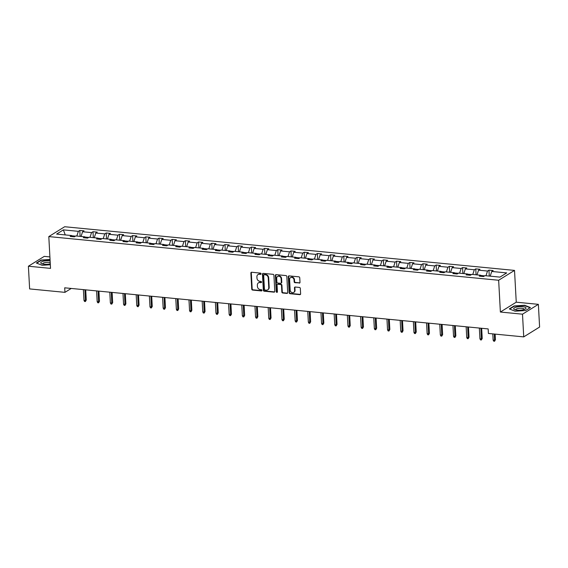 <?xml version="1.0" encoding="UTF-8"?>
<svg xmlns="http://www.w3.org/2000/svg" width="568" height="568" viewBox="0 0 568 568"><rect width="100%" height="100%" fill="white"/><g stroke="black" fill="none" stroke-linecap="round" stroke-linejoin="round"><path stroke-width="0.85" d="M261.095 273.79A0.653 0.554 -121.8 0 0 260.485 273.109L251.659 272.249A0.93 0.788 -121.8 0 0 250.879 273.066L251.745 289.105A0.93 0.788 -121.8 0 0 252.625 290.078L261.45 290.937A0.653 0.554 -121.8 0 0 261.379 289.687L260.236 289.574A2.982 2.528 -121.8 0 1 257.425 286.464L257.354 285.129A2.982 2.528 -121.8 0 1 258.44 282.85A2.982 2.528 -121.8 0 1 259.853 282.537L260.996 282.644A0.653 0.554 -121.8 0 0 260.932 281.394L259.789 281.288A2.982 2.528 -121.8 0 1 256.977 278.178L256.906 276.843A2.982 2.528 -121.8 0 1 257.986 274.564A2.982 2.528 -121.8 0 1 259.406 274.245L260.549 274.358A0.653 0.554 -121.8 0 0 261.095 273.79M299.208 283.12A0.93 0.788 -121.8 0 0 299.996 282.31L299.748 277.809A0.93 0.788 -121.8 0 0 298.867 276.836L289.069 275.885A0.93 0.788 -121.8 0 0 288.288 276.694L289.155 292.74A0.93 0.788 -121.8 0 0 290.035 293.713L299.833 294.664A0.93 0.788 -121.8 0 0 300.621 293.848L300.323 288.416A0.93 0.788 -121.8 0 0 299.442 287.444L295.253 287.032A0.93 0.788 -121.8 0 0 294.465 287.848L294.614 290.539A2.492 2.116 -121.8 0 1 293.706 292.442A2.492 2.116 -121.8 0 1 291.448 292.314A2.492 2.116 -121.8 0 1 290.17 290.113L289.602 279.548A2.492 2.116 -121.8 0 1 290.504 277.645A2.492 2.116 -121.8 0 1 292.769 277.773A2.492 2.116 -121.8 0 1 294.039 279.981L294.139 281.742A0.93 0.788 -121.8 0 0 295.019 282.715L299.641 282.85A0.93 0.788 -121.8 0 0 299.84 282.843M500.38 312.038L522.503 314.182L523.731 336.888L539.6 327.04L538.372 304.334L516.248 302.19L514.523 270.404L498.654 280.251L500.38 312.038L516.248 302.19M49.906 256.921L44.268 256.374L28.4 266.222L50.524 268.373L48.805 236.586L498.654 280.251M28.4 266.222L29.628 288.92L64.951 292.35L71.248 288.445M523.731 336.888L488.409 333.459L488.16 328.915L64.709 287.813L64.951 292.35M273.918 275.303A0.93 0.788 -121.8 0 0 273.045 274.33L263.24 273.378A0.93 0.788 -121.8 0 0 262.459 274.188L263.332 290.234A0.93 0.788 -121.8 0 0 264.205 291.206L274.01 292.151A0.93 0.788 -121.8 0 0 274.791 291.341L273.918 275.303M276.154 274.628L285.96 275.579A0.93 0.788 -121.8 0 1 286.833 276.552L287.706 292.598A0.93 0.788 -121.8 0 1 286.925 293.407L282.729 293.003A0.93 0.788 -121.8 0 1 281.849 292.03L281.494 285.519A0.93 0.788 -121.8 0 0 280.62 284.547L277.837 284.277A0.93 0.788 -121.8 0 0 277.056 285.093L277.418 291.867A0.653 0.554 -121.8 0 1 276.261 291.753L275.373 275.437A0.93 0.788 -121.8 0 1 276.154 274.628M522.503 314.182L538.372 304.334M499.946 277.113L484.973 275.665L483.531 276.552L479.3 276.14L480.741 275.253L471.774 274.379L470.332 275.274L466.101 274.862L467.542 273.968L458.575 273.101L457.133 273.989L452.909 273.584L454.343 272.69L445.376 271.816L443.935 272.711L439.71 272.299L441.144 271.412L432.177 270.538L430.736 271.433L426.511 271.021L427.945 270.127L418.978 269.253L417.537 270.148L413.312 269.736L414.746 268.849L405.779 267.975L404.345 268.87L400.113 268.458L401.548 267.563L392.58 266.697L391.146 267.585L386.915 267.173L388.349 266.286L379.381 265.412L377.947 266.307L373.716 265.895L375.15 265L366.183 264.134L364.748 265.022L360.517 264.61L361.951 263.722L352.984 262.849L351.549 263.744L347.318 263.332L348.752 262.437L339.785 261.571L338.351 262.459L334.119 262.054L335.553 261.159L326.586 260.286L325.152 261.181L320.92 260.769L322.354 259.881L313.387 259.008L311.953 259.895L307.721 259.491L309.155 258.596L300.188 257.723L298.754 258.618L294.522 258.206L295.956 257.318L286.989 256.445L285.555 257.339L281.323 256.928L282.757 256.033L273.79 255.167L272.356 256.054L268.124 255.643L269.559 254.755L260.591 253.882L259.157 254.776L254.925 254.365L256.36 253.47L247.392 252.604L245.958 253.491L241.727 253.079L243.161 252.192L234.194 251.319L232.759 252.213L228.528 251.801L229.969 250.907L220.995 250.041L219.56 250.928L215.329 250.524L216.77 249.629L207.796 248.756L206.361 249.65L202.13 249.238L203.571 248.351L194.597 247.478L193.163 248.365L188.931 247.96L190.372 247.066L181.398 246.192L179.964 247.087L175.732 246.675L177.173 245.788L168.206 244.914L166.765 245.809L162.533 245.397L163.974 244.503L155.007 243.636L153.566 244.524L149.334 244.112L150.776 243.225L141.808 242.351L140.367 243.246L136.135 242.834L137.577 241.94L128.609 241.073L127.168 241.961L122.936 241.549L124.378 240.662L115.41 239.788L113.969 240.683L109.745 240.271L111.179 239.376L102.212 238.51L100.77 239.398L96.546 238.993L97.98 238.099L89.013 237.225L87.571 238.12L83.347 237.708L84.781 236.813L75.814 235.947L74.373 236.835L70.148 236.43L71.582 235.535L56.608 234.08L63.382 229.877L78.356 231.332L79.797 230.438L84.028 230.849L82.587 231.744L91.554 232.61L92.996 231.723L97.22 232.127L95.786 233.022L104.753 233.895L106.195 233.001L110.419 233.412L108.985 234.3L117.952 235.173L119.394 234.286L123.618 234.69L122.184 235.585L131.151 236.458L132.593 235.564L136.817 235.976L135.383 236.863L144.35 237.736L145.784 236.842L150.016 237.254L148.582 238.148L157.549 239.014L158.983 238.127L163.215 238.539L161.781 239.426L170.748 240.299L172.182 239.405L176.414 239.817L174.979 240.711L183.947 241.577L185.381 240.69L189.613 241.102L188.178 241.989L197.146 242.863L198.58 241.968L202.811 242.38L201.377 243.274L210.345 244.141L211.779 243.253L216.01 243.658L214.576 244.552L223.543 245.426L224.978 244.531L229.209 244.943L227.775 245.83L236.742 246.704L238.177 245.816L242.408 246.221L240.974 247.115L249.941 247.989L251.375 247.094L255.607 247.506L254.173 248.394L263.14 249.267L264.574 248.372L268.806 248.784L267.372 249.679L276.339 250.545L277.773 249.657L282.005 250.069L280.571 250.957L289.538 251.83L290.972 250.935L295.204 251.347L293.77 252.242L302.737 253.108L304.171 252.22L308.403 252.632L306.969 253.52L315.936 254.393L317.37 253.498L321.602 253.91L320.16 254.805L329.135 255.671L330.569 254.784L334.8 255.188L333.359 256.083L342.334 256.956L343.768 256.061L347.999 256.473L346.558 257.368L355.532 258.234L356.967 257.347L361.198 257.751L359.757 258.646L368.731 259.519L370.166 258.625L374.397 259.036L372.956 259.924L381.923 260.797L383.365 259.903L387.596 260.314L386.155 261.209L395.122 262.075L396.563 261.188L400.795 261.599L399.354 262.487L408.321 263.36L409.762 262.466L413.994 262.877L412.553 263.772L421.52 264.638L422.961 263.751L427.193 264.163L425.751 265.05L434.719 265.923L436.16 265.029L440.385 265.441L438.95 266.335L447.918 267.201L449.359 266.314L453.584 266.726L452.149 267.613L461.117 268.486L462.558 267.592L466.782 268.004L465.348 268.898L474.315 269.764L475.757 268.877L479.981 269.282L478.547 270.176L487.514 271.05L488.956 270.155L493.18 270.567L491.746 271.454L506.72 272.91L499.946 277.113M514.523 270.404L64.674 226.739L48.805 236.586M484.66 275.856L480.918 275.494M485.988 275.764L487.514 271.05M477.021 274.891L478.547 270.176M481.565 276.36L480.741 275.253M471.461 274.571L467.72 274.209M472.789 274.479L474.315 269.764M463.822 273.613L465.348 268.898M468.366 275.082L467.542 273.968M458.262 273.293L454.521 272.931M459.597 273.201L461.117 268.486M450.623 272.328L452.149 267.613M455.167 273.804L454.343 272.69M445.063 272.015L441.322 271.646M446.398 271.916L447.918 267.201M437.424 271.05L438.95 266.335M441.968 272.519L441.144 271.412M431.865 270.73L428.123 270.368M433.199 270.638L434.719 265.923M424.225 269.764L425.751 265.05M428.776 271.241L427.945 270.127M418.666 269.452L414.924 269.09M420 269.353L421.52 264.638M411.026 268.486L412.553 263.772M415.577 269.956L414.746 268.849M405.467 268.167L401.725 267.805M406.802 268.075L408.321 263.36M397.834 267.201L399.354 262.487M402.378 268.678L401.548 267.563M392.268 266.889L388.526 266.527M393.603 266.797L395.122 262.075M384.635 265.923L386.155 261.209M389.179 267.393L388.349 266.286M379.069 265.604L375.327 265.242M380.404 265.512L381.923 260.797M371.436 264.638L372.956 259.924M375.98 266.115L375.15 265M365.87 264.326L362.128 263.964M367.205 264.234L368.731 259.519M358.238 263.36L359.757 258.646M362.782 264.83L361.951 263.722M352.671 263.041L348.929 262.679M354.006 262.949L355.532 258.234M345.039 262.082L346.558 257.368M349.583 263.552L348.752 262.437M339.472 261.763L335.731 261.401M340.807 261.671L342.334 256.956M331.84 260.797L333.359 256.083M336.384 262.274L335.553 261.159M326.273 260.485L322.539 260.116M327.608 260.385L329.135 255.671M318.641 259.519L320.16 254.805M323.185 260.989L322.354 259.881M313.075 259.2L309.34 258.838M314.409 259.107L315.936 254.393M305.442 258.234L306.969 253.52M309.986 259.711L309.155 258.596M299.876 257.922L296.141 257.56M301.21 257.822L302.737 253.108M292.243 256.956L293.77 252.242M296.787 258.426L295.956 257.318M286.677 256.637L282.942 256.274M288.011 256.544L289.538 251.83M279.044 255.671L280.571 250.957M283.588 257.148L282.757 256.033M273.478 255.359L269.743 254.996M274.813 255.266L276.339 250.545M265.845 254.393L267.372 249.679M270.389 255.863L269.559 254.755M260.279 254.073L256.544 253.711M261.614 253.981L263.14 249.267M252.646 253.108L254.173 248.394M257.19 254.585L256.36 253.47M247.08 252.796L243.345 252.433M248.415 252.703L249.941 247.989M239.447 251.83L240.974 247.115M243.991 253.3L243.161 252.192M233.881 251.51L230.146 251.148M235.216 251.418L236.742 246.704M226.249 250.552L227.775 245.83M230.793 252.022L229.969 250.907M220.689 250.232L216.948 249.87M222.017 250.14L223.543 245.426M213.05 249.267L214.576 244.552M217.594 250.736L216.77 249.629M207.49 248.954L203.749 248.585M208.818 248.855L210.345 244.141M199.851 247.989L201.377 243.274M204.395 249.459L203.571 248.351M194.291 247.669L190.55 247.307M195.619 247.577L197.146 242.863M186.652 246.704L188.178 241.989M191.196 248.18L190.372 247.066M181.093 246.391L177.351 246.029M182.42 246.292L183.947 241.577M173.453 245.426L174.979 240.711M177.997 246.895L177.173 245.788M167.894 245.106L164.152 244.744M169.221 245.014L170.748 240.299M160.254 244.141L161.781 239.426M164.798 245.617L163.974 244.503M154.695 243.828L150.953 243.466M156.022 243.736L157.549 239.014M147.055 242.863L148.582 238.148M151.599 244.332L150.776 243.225M141.496 242.543L137.754 242.181M142.824 242.451L144.35 237.736M133.856 241.577L135.383 236.863M138.4 243.054L137.577 241.94M128.297 241.265L124.555 240.903M129.625 241.173L131.151 236.458M120.657 240.299L122.184 235.585M125.201 241.769L124.378 240.662M115.098 239.98L111.356 239.618M116.426 239.888L117.952 235.173M107.458 239.021L108.985 234.3M112.002 240.491L111.179 239.376M101.899 238.702L98.157 238.34M103.234 238.61L104.753 233.895M94.26 237.736L95.786 233.022M98.804 239.206L97.98 238.099M88.7 237.424L84.959 237.055M90.035 237.325L91.554 232.61M81.061 236.458L82.587 231.744M85.612 237.928L84.781 236.813M75.501 236.139L71.76 235.777M76.836 236.047L78.356 231.332M63.382 229.877L65.256 234.925M72.413 236.65L71.582 235.535M490.219 276.176L491.746 271.454M80.116 236.366L79.797 230.438M93.315 237.644L92.996 231.723M106.514 238.929L106.195 233.001M119.713 240.207L119.394 234.286M132.912 241.485L132.593 235.564M146.111 242.77L145.784 236.842M159.31 244.048L158.983 238.127M172.509 245.333L172.182 239.405M185.708 246.611L185.381 240.69M198.906 247.896L198.58 241.968M212.105 249.174L211.779 243.253M225.297 250.46L224.978 244.531M238.496 251.738L238.177 245.816M251.695 253.023L251.375 247.094M264.894 254.301L264.574 248.372M278.093 255.579L277.773 249.657M291.292 256.864L290.972 250.935M304.491 258.142L304.171 252.22M317.689 259.427L317.37 253.498M330.888 260.705L330.569 254.784M344.087 261.99L343.768 256.061M357.286 263.268L356.967 257.347M370.485 264.553L370.166 258.625M383.684 265.831L383.365 259.903M396.883 267.109L396.563 261.188M410.082 268.394L409.762 262.466M423.281 269.672L422.961 263.751M436.48 270.957L436.16 265.029M449.678 272.235L449.359 266.314M462.877 273.52L462.558 267.592M476.076 274.798L475.757 268.877M489.275 276.084L488.956 270.155M50.041 259.469L41.137 260.052L36.359 263.012L42.131 265.291L50.332 264.752M514.083 305.96L509.304 308.921L515.084 311.2L525.634 310.511L530.413 307.544L524.64 305.264L514.083 305.96L514.104 306.315M261.039 274.096A0.653 0.554 -121.8 0 1 260.975 274.088L259.839 273.982A2.982 2.528 -121.8 0 0 258.419 274.294L257.986 274.564M258.44 282.85L258.866 282.587A2.982 2.528 -121.8 0 1 260.286 282.268L261.429 282.381A0.653 0.554 -121.8 0 0 261.486 282.381M251.454 272.257A0.93 0.788 -121.8 0 0 251.304 272.796L252.171 288.842A0.93 0.788 -121.8 0 0 253.051 289.815L261.876 290.667A0.653 0.554 -121.8 0 0 261.933 290.674M263.041 273.385A0.93 0.788 -121.8 0 0 262.892 273.918L263.758 289.964A0.93 0.788 -121.8 0 0 264.638 290.937L274.436 291.888A0.93 0.788 -121.8 0 0 274.642 291.881M264.226 274.713A0.653 0.554 -121.8 0 0 263.68 275.281L264.439 289.361A0.653 0.554 -121.8 0 0 265.057 290.042L266.257 290.163A2.982 2.528 -121.8 0 0 267.677 289.843A2.982 2.528 -121.8 0 0 268.763 287.564L268.238 277.937A2.982 2.528 -121.8 0 0 265.426 274.827L264.226 274.713L264.652 274.443A0.653 0.554 -121.8 0 0 264.34 274.514L263.914 274.784M267.677 289.843L268.103 289.581A2.982 2.528 -121.8 0 0 269.189 287.301L268.763 287.564M264.652 274.443L265.859 274.564A2.982 2.528 -121.8 0 1 268.671 277.674L269.189 287.301M277.39 284.376L277.823 284.114A0.93 0.788 -121.8 0 1 278.263 284.014L281.046 284.284A0.93 0.788 -121.8 0 1 281.927 285.257L282.275 291.76A0.93 0.788 -121.8 0 0 283.155 292.733L287.351 293.145A0.93 0.788 -121.8 0 0 287.557 293.131M275.956 274.635A0.93 0.788 -121.8 0 0 275.807 275.175L276.687 291.483A0.653 0.554 -121.8 0 0 277.361 292.172M281.132 278.767A2.492 2.116 -121.8 0 0 279.861 276.566A2.492 2.116 -121.8 0 0 277.596 276.438A2.492 2.116 -121.8 0 0 276.687 278.341L276.893 282.062A0.93 0.788 -121.8 0 0 277.766 283.034L280.549 283.304A0.93 0.788 -121.8 0 0 281.33 282.495L281.132 278.767L281.558 278.505A2.492 2.116 -121.8 0 0 280.287 276.296A2.492 2.116 -121.8 0 0 278.022 276.169L277.596 276.438M280.997 283.205L281.423 282.935A0.93 0.788 -121.8 0 0 281.764 282.225L281.33 282.495M281.558 278.505L281.764 282.225M290.504 277.645L290.937 277.376A2.492 2.116 -121.8 0 1 293.202 277.503A2.492 2.116 -121.8 0 1 294.472 279.712L294.565 281.472A0.93 0.788 -121.8 0 0 295.445 282.445L299.641 282.85M293.706 292.442L294.139 292.179A2.492 2.116 -121.8 0 0 295.041 290.276L294.614 290.539M295.048 287.039A0.93 0.788 -121.8 0 0 294.899 287.578L295.041 290.276M288.871 275.892A0.93 0.788 -121.8 0 0 288.714 276.431L289.588 292.47A0.93 0.788 -121.8 0 0 290.468 293.443L300.266 294.394A0.93 0.788 -121.8 0 0 300.465 294.387M41.152 260.407L41.137 260.052M86.272 300.025L85.392 301.544L84.547 301.459L83.972 300.358L85.498 300.5L86.272 300.025L85.718 289.85M85.392 301.544L84.916 289.772M83.972 300.358L83.397 289.623M99.471 301.303L98.591 302.822L97.746 302.744L97.171 301.636L98.697 301.786L99.471 301.303L98.917 291.135M98.591 302.822L98.115 291.057M97.171 301.636L96.596 290.908M112.67 302.588L111.789 304.107L110.945 304.022L110.369 302.914L111.896 303.063L112.67 302.588L112.116 292.413M111.789 304.107L111.314 292.335M110.369 302.914L109.794 292.186M50.119 260.819A6.177 1.782 -3.1 0 0 43.551 261.181A6.177 1.782 -3.1 0 0 41.712 263.722A6.177 1.782 -3.1 0 0 50.282 263.836M50.211 262.636A4.224 1.221 -3.1 0 0 44.673 262.672A4.224 1.221 -3.1 0 0 42.756 263.808A4.224 1.221 -3.1 0 0 42.856 264.049M36.721 263.161L41.322 260.3L50.055 259.732M516.504 307.089A6.177 1.782 -3.1 0 0 514.665 309.631A6.177 1.782 -3.1 0 0 523.242 309.745A6.177 1.782 -3.1 0 0 525.18 309.056A6.177 1.782 -3.1 0 0 524.136 306.912A6.177 1.782 -3.1 0 0 516.504 307.089M524.079 309.51A4.224 1.221 -3.1 0 0 524.15 309.262A4.224 1.221 -3.1 0 0 521.907 308.31A4.224 1.221 -3.1 0 0 517.625 308.58A4.224 1.221 -3.1 0 0 515.708 309.716A4.224 1.221 -3.1 0 0 515.808 309.958M509.673 309.07L514.274 306.209L524.498 305.541L530.093 307.742M125.869 303.866L124.988 305.385L124.143 305.307L123.568 304.2L125.095 304.349L125.869 303.866L125.315 293.691M124.988 305.385L124.513 293.62M123.568 304.2L122.986 293.471M139.068 305.151L138.187 306.67L137.342 306.585L136.767 305.477L138.294 305.627L139.068 305.151L138.514 294.977M138.187 306.67L137.712 294.899M136.767 305.477L136.185 294.749M152.259 306.429L151.386 307.948L150.541 307.87L149.966 306.763L151.493 306.912L152.259 306.429L151.713 296.255M151.386 307.948L150.911 296.176M149.966 306.763L149.384 296.034M165.458 307.714L164.585 309.233L163.74 309.148L163.165 308.041L164.692 308.19L165.458 307.714L164.912 297.54M164.585 309.233L164.109 297.462M163.165 308.041L162.583 297.312M178.657 308.992L177.784 310.511L176.939 310.433L176.364 309.326L177.891 309.475L178.657 308.992L178.111 298.818M177.784 310.511L177.308 298.74M176.364 309.326L175.782 298.591M191.856 310.27L190.983 311.796L190.138 311.711L189.563 310.604L191.089 310.753L191.856 310.27L191.309 300.103M190.983 311.796L190.507 300.025M189.563 310.604L188.981 299.876M205.055 311.555L204.182 313.075L203.337 312.989L202.762 311.889L204.288 312.031L205.055 311.555L204.508 301.381M204.182 313.075L203.706 301.303M202.762 311.889L202.18 301.154M218.254 312.833L217.381 314.352L216.536 314.274L215.961 313.167L217.487 313.316L218.254 312.833L217.707 302.666M217.381 314.352L216.905 302.588M215.961 313.167L215.379 302.439M231.453 314.118L230.58 315.638L229.735 315.552L229.16 314.445L230.686 314.594L231.453 314.118L230.906 303.944M230.58 315.638L230.104 303.866M229.16 314.445L228.577 303.717M244.652 315.396L243.779 316.916L242.934 316.837L242.358 315.73L243.878 315.879L244.652 315.396L244.105 305.229M243.779 316.916L243.303 305.151M242.358 315.73L241.776 305.002M257.851 316.681L256.977 318.201L256.132 318.115L255.557 317.008L257.077 317.157L257.851 316.681L257.304 306.507M256.977 318.201L256.502 306.429M255.557 317.008L254.975 306.28M271.05 317.959L270.176 319.479L269.331 319.401L268.756 318.293L270.276 318.442L271.05 317.959L270.503 307.785M270.176 319.479L269.701 307.707M268.756 318.293L268.174 307.565M284.248 319.244L283.375 320.764L282.53 320.679L281.955 319.571L283.475 319.72L284.248 319.244L283.695 309.07M283.375 320.764L282.899 308.992M281.955 319.571L281.373 308.843M297.447 320.522L296.574 322.042L295.729 321.964L295.154 320.856L296.673 321.005L297.447 320.522L296.894 310.348M296.574 322.042L296.091 310.27M295.154 320.856L294.572 310.128M310.646 321.808L309.773 323.327L308.928 323.242L308.353 322.134L309.872 322.283L310.646 321.808L310.092 311.633M309.773 323.327L309.29 311.555M308.353 322.134L307.771 311.406M323.845 323.085L322.972 324.605L322.127 324.527L321.552 323.419L323.071 323.561L323.845 323.085L323.291 312.911M322.972 324.605L322.489 312.833M321.552 323.419L320.97 312.684M337.044 324.363L336.171 325.89L335.326 325.805L334.751 324.697L336.27 324.846L337.044 324.363L336.49 314.196M336.171 325.89L335.688 314.118M334.751 324.697L334.169 313.969M350.243 325.649L349.37 327.168L348.525 327.083L347.95 325.975L349.469 326.124L350.243 325.649L349.689 315.474M349.37 327.168L348.887 315.396M347.95 325.975L347.368 315.247M363.442 326.927L362.569 328.446L361.717 328.368L361.149 327.26L362.668 327.409L363.442 326.927L362.888 316.759M362.569 328.446L362.086 316.681M361.149 327.26L360.566 316.532M376.641 328.212L375.767 329.731L374.915 329.646L374.347 328.538L375.867 328.687L376.641 328.212L376.087 318.037M375.767 329.731L375.285 317.959M374.347 328.538L373.765 317.81M389.84 329.49L388.966 331.009L388.114 330.931L387.546 329.823L389.066 329.972L389.84 329.49L389.286 319.315M388.966 331.009L388.484 319.237M387.546 329.823L386.964 319.095M403.039 330.775L402.165 332.294L401.313 332.209L400.745 331.101L402.265 331.25L403.039 330.775L402.485 320.601M402.165 332.294L401.683 320.522M400.745 331.101L400.163 320.373M416.237 332.053L415.357 333.572L414.512 333.494L413.937 332.386L415.464 332.536L416.237 332.053L415.684 321.878M415.357 333.572L414.881 321.8M413.937 332.386L413.362 321.658M429.436 333.338L428.556 334.857L427.711 334.772L427.136 333.664L428.662 333.814L429.436 333.338L428.883 323.164M428.556 334.857L428.08 323.085M427.136 333.664L426.561 322.936M442.635 334.616L441.755 336.135L440.91 336.057L440.335 334.95L441.861 335.092L442.635 334.616L442.081 324.442M441.755 336.135L441.279 324.363M440.335 334.95L439.76 324.214M455.834 335.894L454.954 337.42L454.109 337.335L453.534 336.228L455.06 336.377L455.834 335.894L455.28 325.727M454.954 337.42L454.478 325.649M453.534 336.228L452.959 325.499M469.033 337.179L468.153 338.698L467.308 338.613L466.733 337.513L468.259 337.655L469.033 337.179L468.479 327.005M468.153 338.698L467.677 326.927M466.733 337.513L466.158 326.777M482.232 338.457L481.352 339.976L480.507 339.898L479.932 338.791L481.458 338.94L482.232 338.457L481.678 328.29M481.352 339.976L480.876 328.212M479.932 338.791L479.349 328.063M495.424 339.742L494.55 341.261L493.706 341.176L493.13 340.069L494.657 340.218L495.424 339.742L495.126 334.105M494.55 341.261L494.323 334.034M493.13 340.069L492.797 333.885M259.839 273.982L259.406 274.245M261.429 282.381L260.996 282.644M260.286 282.268L259.853 282.537M261.876 290.667L261.45 290.937M253.051 289.815L252.625 290.078M252.171 288.842L251.745 289.105M251.304 272.796L250.879 273.066M260.975 274.088L260.549 274.358M274.436 291.888L274.01 292.151M264.638 290.937L264.205 291.206M263.758 289.964L263.332 290.234M262.892 273.918L262.459 274.188M268.671 277.674L268.238 277.937M265.859 274.564L265.426 274.827M287.351 293.145L286.925 293.407M283.155 292.733L282.729 293.003M282.275 291.76L281.849 292.03M281.927 285.257L281.494 285.519M281.046 284.284L280.62 284.547M278.263 284.014L277.837 284.277M276.687 291.483L276.261 291.753M275.807 275.175L275.373 275.437M295.445 282.445L295.019 282.715M294.565 281.472L294.139 281.742M294.472 279.712L294.039 279.981M294.899 287.578L294.465 287.848M300.266 294.394L299.833 294.664M290.468 293.443L290.035 293.713M289.588 292.47L289.155 292.74M288.714 276.431L288.288 276.694"/></g></svg>
